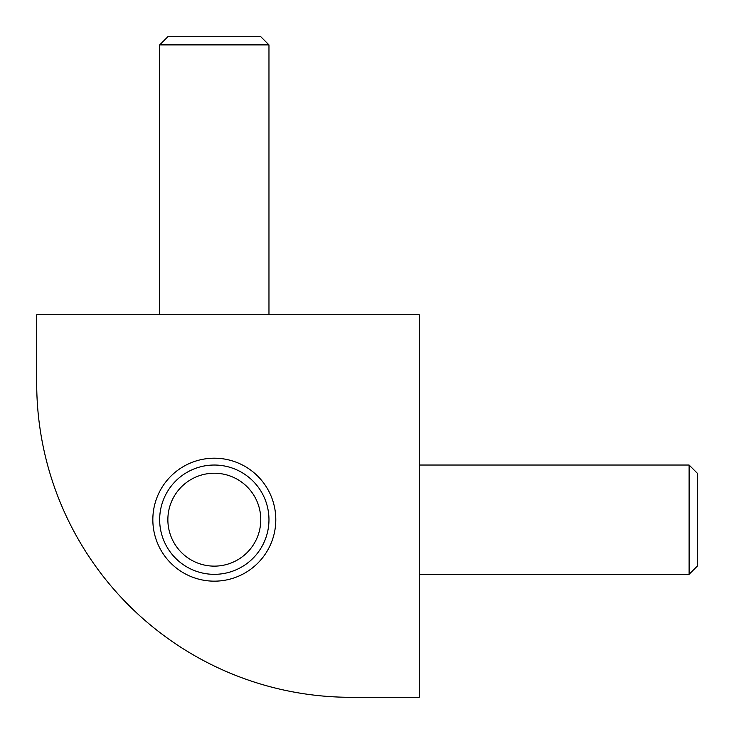 <?xml version="1.0" encoding="UTF-8"?>
<svg xmlns="http://www.w3.org/2000/svg" width="734" height="734" viewBox="0 0 734 734"><rect width="100%" height="100%" fill="white"/><g stroke="black" fill="none" stroke-linecap="round" stroke-linejoin="round"><path stroke-width="1.1" d="M36.7 383.056A314.244 314.244 0 0 0 350.944 697.3L419.261 697.3L419.261 314.739L36.7 314.739L36.7 383.056M214.319 458.199A61.482 61.482 0 0 1 275.8 519.681A61.482 61.482 0 0 1 214.319 581.163A61.482 61.482 0 0 1 152.837 519.681A61.482 61.482 0 0 1 214.319 458.199M689.107 574.337L697.3 566.134L697.3 473.228L689.107 465.035L689.107 574.337L419.261 574.337M268.965 519.681A54.655 54.655 0 0 0 214.319 465.035A54.655 54.655 0 0 0 159.663 519.681A54.655 54.655 0 0 0 214.319 574.337A54.655 54.655 0 0 0 268.965 519.681M167.866 519.681A46.453 46.453 0 0 1 214.319 473.228A46.453 46.453 0 0 1 260.772 519.681A46.453 46.453 0 0 1 214.319 566.134A46.453 46.453 0 0 1 167.866 519.681M268.965 314.739L268.965 44.893L260.772 36.7L167.866 36.7L159.663 44.893L159.663 314.739M159.663 44.893L268.965 44.893M689.107 465.035L419.261 465.035"/></g></svg>
